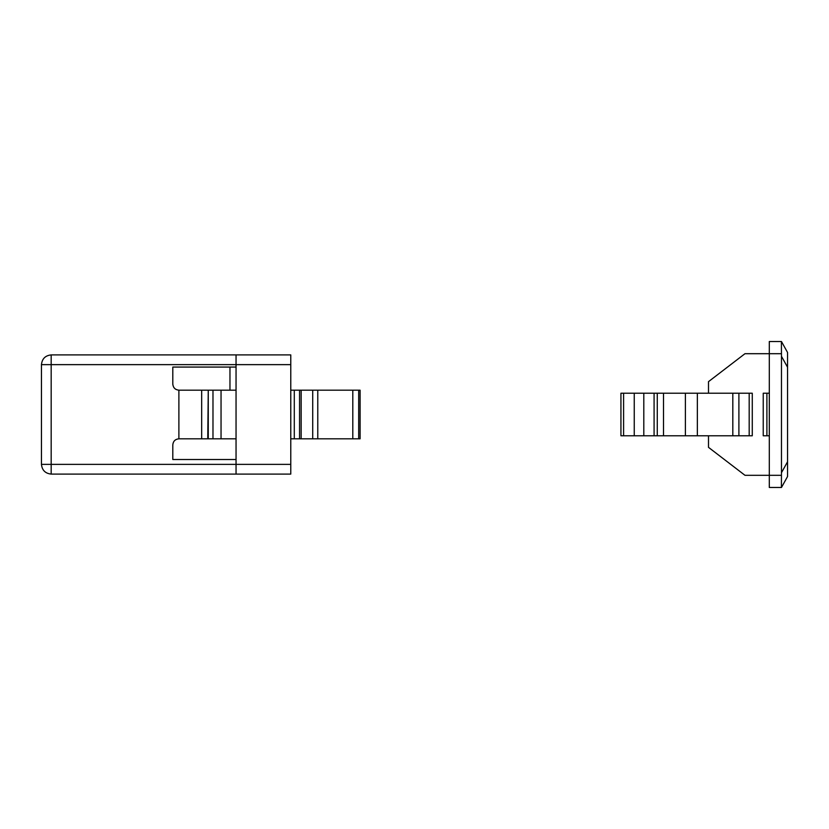 <?xml version="1.0" encoding="UTF-8"?>
<svg xmlns="http://www.w3.org/2000/svg" width="829" height="829" viewBox="0 0 829 829"><rect width="100%" height="100%" fill="white"/><g stroke="black" fill="none" stroke-linecap="round" stroke-linejoin="round"><path stroke-width="1.24" d="M749.188 435.785L749.188 393.215L752.276 393.215L752.276 435.785L663.501 435.785L663.501 393.215L620.931 393.215L620.931 435.785L620.931 393.215L620.931 435.785L623.595 435.785L623.595 393.215M732.815 435.785L732.815 393.215L663.501 393.215M769.302 393.215L763.229 393.215L763.229 435.785L766.898 435.785L766.898 393.215M769.302 435.785L766.898 435.785M663.501 435.785L623.595 435.785M657.273 435.785L657.273 393.215M685.386 435.785L685.386 393.215L685.386 435.785M738.898 435.785L738.898 393.215L732.815 393.215M749.188 393.215L738.898 393.215M781.395 487.473L781.467 472.706L787.55 461.763L787.55 476.53L781.467 487.473L769.302 487.473L769.302 475.307L744.981 475.307L708.494 447.339L708.494 435.785M708.494 393.215L708.494 381.661L744.981 353.693L769.302 353.693L769.302 341.527L781.467 341.527L787.55 352.47L787.55 367.237L781.467 356.294L781.395 341.527M781.395 353.693L769.302 353.693L769.302 475.307L781.395 475.307M781.467 472.706L781.467 356.294M787.55 461.763L787.55 367.237M236.047 474.095L236.047 464.364L290.772 464.364L290.772 474.095L51.18 474.095C45.315 473.473 42.072 470.23 41.45 464.364L41.45 364.636C42.072 358.77 45.315 355.527 51.18 354.905L290.772 354.905L290.772 364.636L236.047 364.636L236.047 354.905M178.38 390.158L178.888 390.179C175.22 389.785 173.188 387.765 172.805 384.096L172.826 384.604M172.805 367.071L172.805 384.096L172.805 367.071L236.047 367.071M212.98 390.179L221.042 390.179L221.042 438.821L212.98 438.821L212.98 390.179L208.255 390.179L208.255 438.821L212.98 438.821M236.047 459.504L172.805 459.504L172.805 444.904C173.168 441.215 175.188 439.183 178.888 438.821L207.758 438.821L208.255 390.179M201.675 438.821L201.675 390.179L207.758 390.179M172.805 444.904C173.168 441.215 175.188 439.183 178.888 438.821L178.888 390.179L201.675 390.179M41.45 464.364L236.047 464.364L236.047 364.636L41.45 364.636M290.772 464.364L290.772 364.636M229.965 390.179L229.965 367.071M360.024 390.179L290.772 390.179M360.097 390.179L360.097 438.821L360.097 390.179M236.047 390.179L221.042 390.179M360.024 438.821L299.559 438.821L299.559 390.179M299.559 438.821L290.772 438.821M236.047 438.821L221.042 438.821M352.802 438.821L352.802 390.179M301.155 438.821L301.155 390.179M634.247 435.785L634.247 393.215M643.801 435.785L643.801 393.215M654.081 435.785L654.081 393.215M697.355 435.785L697.355 393.215M51.18 354.905L51.18 474.095M358.677 438.821L358.677 390.179M294.295 438.821L294.295 390.179M312.72 438.821L312.72 390.179M317.776 438.821L317.776 390.179"/></g></svg>
